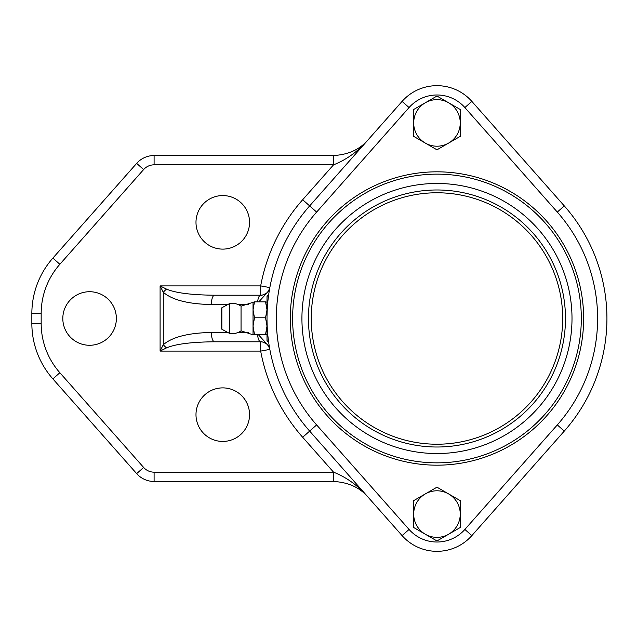 <?xml version="1.0" encoding="UTF-8"?>
<svg xmlns="http://www.w3.org/2000/svg" width="637" height="637" viewBox="0 0 637 637"><rect width="100%" height="100%" fill="white"/><g stroke="black" fill="none" stroke-linecap="round" stroke-linejoin="round"><path stroke-width="0.96" d="M368.106 139.806C359.778 149.52 348.24 154.759 333.485 155.524L333.541 164.832C346.504 159.728 358.026 151.383 368.106 139.806L368.106 139.806M333.485 155.524A46.565 46.565 0 0 1 333.231 155.524L154.098 155.524A23.282 23.282 0 0 0 136.66 163.383L52.879 258.096A83.813 83.813 0 0 0 31.85 313.627L31.85 323.373A83.813 83.813 0 0 0 52.879 378.904L136.66 473.617A23.282 23.282 0 0 0 154.098 481.476L333.231 481.476A46.565 46.565 0 0 1 333.485 481.476L333.541 472.168A55.881 55.881 0 0 0 333.231 472.168L154.098 472.168A13.966 13.966 0 0 1 143.636 467.447L59.862 372.733A74.505 74.505 0 0 1 41.166 323.373L41.166 313.627A74.505 74.505 0 0 1 59.862 264.267L143.636 169.553A13.966 13.966 0 0 1 154.098 164.832L333.231 164.832A55.881 55.881 0 0 0 333.541 164.832L302.679 199.731L309.654 205.902A169.96 169.96 0 0 0 270.215 285.615L269.833 287.598C268.488 292.415 265.438 294.955 260.676 295.218L214.558 295.218A9.316 3.185 90 0 0 211.373 304.534L227.823 304.534M333.485 481.476C348.248 482.241 359.786 487.48 368.106 497.194C358.034 485.617 346.512 477.272 333.541 472.168L302.679 437.269L309.654 431.098L402.09 535.613A46.565 46.565 0 0 0 471.85 535.613L564.278 431.098A169.96 169.96 0 0 0 564.278 205.902L471.85 101.387A46.565 46.565 0 0 0 402.09 101.387L309.654 205.902A169.96 169.96 0 0 0 309.654 431.098L316.629 424.927A160.651 160.651 0 0 1 316.629 212.073L409.065 107.557A37.249 37.249 0 0 1 464.875 107.557L557.303 212.073L564.278 205.902M249.545 414.655A26.778 26.778 0 0 1 222.767 441.433A26.778 26.778 0 0 1 195.989 414.655A26.778 26.778 0 0 1 222.767 387.885A26.778 26.778 0 0 1 249.545 414.655M249.545 222.345A26.778 26.778 0 0 1 222.767 249.115A26.778 26.778 0 0 1 195.989 222.345A26.778 26.778 0 0 1 222.767 195.567A26.778 26.778 0 0 1 249.545 222.345M116.364 318.5A26.778 26.778 0 0 1 89.594 345.278A26.778 26.778 0 0 1 62.816 318.5A26.778 26.778 0 0 1 89.594 291.722A26.778 26.778 0 0 1 116.364 318.5M227.823 332.466L211.373 332.466A9.316 3.185 90 0 0 214.558 341.782L260.676 341.782A9.316 3.185 -90 0 1 257.627 335.142M211.373 332.466C188.329 332.912 172.293 336.997 163.279 344.728A9.316 2.325 45 0 0 166.464 347.913C175.478 344.044 191.514 342.005 214.558 341.782L260.676 341.782C265.438 342.037 268.488 344.585 269.825 349.41C268.583 345.931 267.436 344.044 266.385 343.749C262.866 341.973 260.963 341.321 260.676 341.782L260.676 351.098L269.833 349.402L270.215 351.385A169.96 169.96 0 0 0 309.654 431.098M257.627 301.858A9.316 3.185 -90 0 1 260.676 295.218L214.558 295.218C191.514 294.995 175.478 292.956 166.464 289.087A9.316 2.325 135 0 0 163.279 292.272L163.279 344.728L160.094 351.098L166.464 347.913M269.371 346.767L258.805 335.142M258.805 301.858L269.371 290.233M166.464 289.087L160.094 285.902L163.279 292.272C172.293 300.003 188.329 304.088 211.373 304.534M302.679 199.731A179.276 179.276 0 0 0 260.676 285.902L260.676 295.218C261.146 295.648 263.057 294.987 266.409 293.235C267.468 292.909 268.615 291.029 269.833 287.59L260.676 285.902L160.094 285.902L160.094 351.098L260.676 351.098A179.276 179.276 0 0 0 302.679 437.269M270.215 351.385A169.96 169.96 0 0 1 269.833 349.402A169.96 169.96 0 0 0 270.215 351.385M269.833 287.598A169.96 169.96 0 0 1 270.215 285.615M268.169 298.642L268.169 295.218L267.007 296.38L267.007 340.62L268.169 341.782L268.169 338.358M229.495 303.634L229.495 333.374A15.137 15.137 0 0 0 241.049 330.842L241.049 306.158L254.489 301.858L253.032 309.821L254.489 317.783L253.032 326.104L253.032 334.799L267.007 334.783L265.549 334.425L267.007 326.104L265.549 317.783L267.007 309.821L265.549 301.858L267.007 302.217M253.032 302.201L253.032 326.104L254.489 334.425L253.04 334.807L241.049 330.842M265.549 334.425L254.489 334.425M265.549 301.858L254.489 301.858M265.549 317.783L254.489 317.783M221.373 308.579L221.373 328.421L221.859 329.241L221.859 307.759L221.373 308.579M464.875 107.557L471.85 101.387A46.565 46.565 0 0 0 402.09 101.387L409.065 107.557M436.966 174.148A144.352 144.352 0 0 0 311.955 390.672A144.352 144.352 0 0 0 561.977 390.672A144.352 144.352 0 0 0 436.966 174.148M436.966 189.977A128.523 128.523 0 0 1 548.266 382.757A128.523 128.523 0 0 1 325.666 382.757A128.523 128.523 0 0 1 436.966 189.977M546.124 380.886A125.728 125.728 0 0 1 328.366 381.842A125.728 125.728 0 0 1 436.417 192.772A125.728 125.728 0 0 1 546.124 380.886M448.607 493.914L460.248 500.634L460.248 514.075A23.282 23.282 0 0 0 425.325 493.914L436.966 487.186L448.607 493.914M460.248 527.516L448.607 534.236A23.282 23.282 0 0 0 460.248 514.075L460.248 527.516M436.966 540.956L425.325 534.236A23.282 23.282 0 0 0 448.607 534.236L436.966 540.956M413.684 514.075L413.684 500.634L425.325 493.914A23.282 23.282 0 0 0 425.325 534.236L413.684 527.516L413.684 514.075M448.607 102.764L460.248 109.484L460.248 122.925A23.282 23.282 0 0 0 425.325 102.764L436.966 96.044L448.607 102.764M460.248 136.366L448.607 143.086A23.282 23.282 0 0 0 460.248 122.925L460.248 136.366M436.966 149.814L425.325 143.086A23.282 23.282 0 0 0 448.607 143.086L436.966 149.814M413.684 122.925L413.684 109.484L425.325 102.764A23.282 23.282 0 0 0 425.325 143.086L413.684 136.366L413.684 122.925M333.231 155.524L333.231 164.832M154.098 155.524L154.098 164.832M136.66 163.383L143.636 169.553M52.879 258.096L59.862 264.267M31.85 313.627L41.166 313.627M31.85 323.373L41.166 323.373M52.879 378.904L59.862 372.733M136.66 473.617L143.636 467.447M154.098 481.476L154.098 472.168M333.231 481.476L333.231 472.168M248.231 332.466L238.111 332.466M238.111 304.534L248.231 304.534M221.859 329.241L229.495 333.374M309.654 205.902L316.629 212.073M402.09 535.613L409.065 529.443L316.629 424.927M471.85 535.613L464.875 529.443A37.249 37.249 0 0 1 409.065 529.443M564.278 431.098L557.303 424.927L464.875 529.443M557.303 212.073A160.651 160.651 0 0 1 557.303 424.927M436.966 171.823A146.677 146.677 0 0 0 309.94 391.843A146.677 146.677 0 0 0 563.992 391.843A146.677 146.677 0 0 0 436.966 171.823M436.966 183.464A135.036 135.036 0 0 1 553.911 386.022A135.036 135.036 0 0 1 320.021 386.022A135.036 135.036 0 0 1 436.966 183.464M268.169 341.782L268.607 341.782M268.169 295.218L268.607 295.218M221.859 307.759L229.495 303.626A15.137 15.137 0 0 1 241.049 306.158"/></g></svg>
